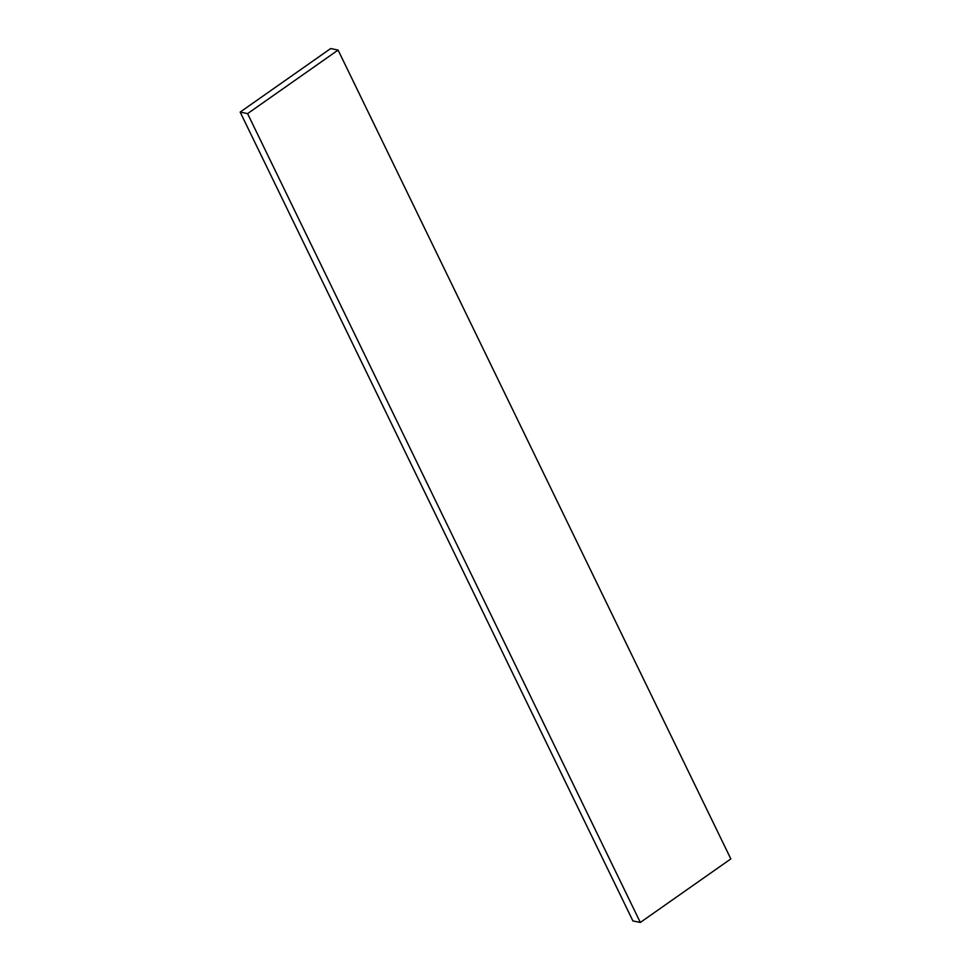<?xml version="1.0" encoding="UTF-8"?>
<svg xmlns="http://www.w3.org/2000/svg" width="971" height="971" viewBox="0 0 971 971"><rect width="100%" height="100%" fill="white"/><g stroke="black" fill="none" stroke-linecap="round" stroke-linejoin="round"><path stroke-width="1.46" d="M240.165 112.09L632.91 920.921L640.326 922.45L730.835 858.91L338.09 50.079L330.674 48.55L240.165 112.09L247.581 113.619L338.09 50.079M247.581 113.619L640.326 922.45"/></g></svg>
